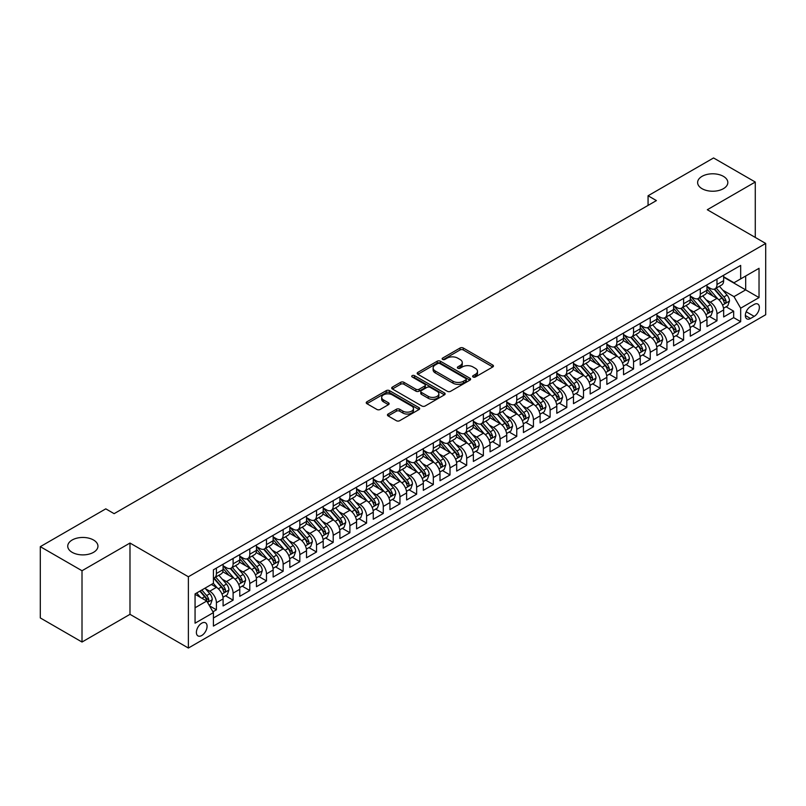<?xml version="1.0" encoding="UTF-8"?>
<svg xmlns="http://www.w3.org/2000/svg" width="806" height="806" viewBox="0 0 806 806"><rect width="100%" height="100%" fill="white"/><g stroke="black" fill="none" stroke-linecap="round" stroke-linejoin="round"><path stroke-width="1.21" d="M473.082 376.996A1.622 0.937 0 0 0 475.379 376.996L492.778 366.952A2.317 1.34 0 0 0 493.453 366.005A2.317 1.34 0 0 0 492.778 365.058L463.299 348.031A2.317 1.34 0 0 0 460.025 348.031L442.625 358.086A1.622 0.937 0 0 0 442.141 358.741A1.622 0.937 0 0 0 442.625 359.405A1.622 0.937 0 0 0 444.912 359.405L447.169 358.106A7.415 4.282 0 0 1 457.647 358.106L460.105 359.526A7.415 4.282 0 0 1 462.271 362.549A7.415 4.282 0 0 1 460.105 365.571L457.848 366.871A1.622 0.937 0 0 0 457.375 367.536A1.622 0.937 0 0 0 457.848 368.201A1.622 0.937 0 0 0 460.145 368.201L462.402 366.901A7.415 4.282 0 0 1 472.88 366.901L475.339 368.322A7.415 4.282 0 0 1 477.505 371.344A7.415 4.282 0 0 1 475.339 374.367L473.082 375.667A1.622 0.937 0 0 0 472.608 376.331A1.622 0.937 0 0 0 473.082 376.996L473.082 375.667M93.526 540.01A15.102 8.715 0 0 0 77.064 538.116A15.102 8.715 0 0 0 67.744 546.176A15.102 8.715 0 0 0 72.167 552.342A15.102 8.715 0 0 0 88.63 554.226A15.102 8.715 0 0 0 97.949 546.176A15.102 8.715 0 0 0 93.526 540.01M723.405 176.353A15.102 8.715 0 0 0 706.943 174.459A15.102 8.715 0 0 0 697.623 182.519A15.102 8.715 0 0 0 702.046 188.685A15.102 8.715 0 0 0 718.499 190.569A15.102 8.715 0 0 0 727.828 182.519A15.102 8.715 0 0 0 723.405 176.353M201.732 635.521A7.546 4.362 120 0 0 206.668 628.871A7.546 4.362 120 0 0 205.51 622.816A7.546 4.362 120 0 0 201.732 623.189A7.546 4.362 120 0 0 196.795 629.849A7.546 4.362 120 0 0 197.954 635.894A7.546 4.362 120 0 0 201.732 635.521M388.119 414.032A2.317 1.34 0 0 0 387.444 414.979A2.317 1.34 0 0 0 388.119 415.926L396.391 420.702A2.317 1.34 0 0 0 399.665 420.702L418.999 409.549A2.317 1.34 0 0 0 419.674 408.602A2.317 1.34 0 0 0 418.999 407.655L389.52 390.638A2.317 1.34 0 0 0 386.245 390.638L366.911 401.791A2.317 1.34 0 0 0 366.236 402.738A2.317 1.34 0 0 0 366.911 403.685L376.906 409.448A2.317 1.34 0 0 0 380.18 409.448L388.452 404.672A2.317 1.34 0 0 0 389.127 403.725A2.317 1.34 0 0 0 388.452 402.788L383.495 399.927A6.196 3.577 0 0 1 381.681 397.398A6.196 3.577 0 0 1 385.51 394.094A6.196 3.577 0 0 1 392.26 394.869L411.665 406.073A6.196 3.577 0 0 1 413.478 408.602A6.196 3.577 0 0 1 409.66 411.906A6.196 3.577 0 0 1 402.909 411.131L399.665 409.257A2.317 1.34 0 0 0 396.391 409.257L388.119 414.032L388.119 415.926L396.391 411.191L396.391 409.257M129.988 543.043L82.011 570.739L40.3 546.659L40.3 617.94L82.011 642.029L129.988 614.333L188.382 648.044L188.382 576.764L129.988 543.043L129.988 614.333M755.272 237.427L755.272 182.035L707.305 209.731L765.7 243.452L188.382 576.764M755.272 182.035L713.562 157.956L648.064 195.767L648.064 205.399M40.3 546.659L105.788 508.848L114.13 513.664L656.406 200.583L648.064 195.767M447.33 391.293A2.317 1.34 0 0 0 450.604 391.293L469.928 380.14A2.317 1.34 0 0 0 470.613 379.193A2.317 1.34 0 0 0 469.928 378.246L440.449 361.229A2.317 1.34 0 0 0 437.174 361.229L417.851 372.382A2.317 1.34 0 0 0 417.176 373.329A2.317 1.34 0 0 0 417.851 374.276L447.33 391.293M412.843 377.339A1.622 0.937 0 0 1 414.496 377.571L414.496 375.646L444.469 392.945A2.317 1.34 0 0 1 445.144 393.892A2.317 1.34 0 0 1 444.469 394.839L425.135 406.002A2.317 1.34 0 0 1 421.86 406.002L392.381 388.976L392.381 387.092A2.317 1.34 0 0 0 391.706 388.029A2.317 1.34 0 0 0 392.381 388.976M392.381 387.092L400.653 382.316A2.317 1.34 0 0 1 403.927 382.316L415.886 389.217A2.317 1.34 0 0 0 419.16 389.217L424.651 386.044A2.317 1.34 0 0 0 425.326 385.107A2.317 1.34 0 0 0 424.651 384.16L412.198 376.966A1.622 0.937 0 0 1 411.725 376.311A1.622 0.937 0 0 1 412.722 375.445A1.622 0.937 0 0 1 414.496 375.646M212.955 611.804L216.411 609.799L209.489 605.8M205.55 588.793L209.741 591.211A9.44 5.451 60 0 1 216.411 602.767L223.091 598.918L223.091 605.951L233.105 600.168L225.509 595.785M222.234 579.161L226.426 581.579A9.44 5.451 60 0 1 233.105 593.135L239.775 589.287L239.775 596.319L249.789 590.536L242.193 586.153M238.919 569.53L243.11 571.948A9.44 5.451 60 0 1 249.789 583.504L256.459 579.655L256.459 586.687L266.474 580.904L258.877 576.522M255.613 559.888L259.794 562.306A9.44 5.451 60 0 1 266.474 573.872L273.143 570.013L273.143 577.046L283.158 571.273L275.561 566.89M272.297 550.256L276.478 552.674A9.44 5.451 60 0 1 283.158 564.24L289.828 560.382L289.828 567.414L299.842 561.641L292.246 557.248M288.981 540.625L293.172 543.043A9.44 5.451 60 0 1 299.842 554.609L306.512 550.75L306.512 557.782L316.526 551.999L308.94 547.617M305.665 530.993L309.857 533.411A9.44 5.451 60 0 1 316.526 544.967L323.206 541.118L323.206 548.151L333.21 542.367L325.624 537.985M322.35 521.361L326.541 523.779A9.44 5.451 60 0 1 333.21 535.335L339.89 531.486L339.89 538.519L349.895 532.736L342.308 528.353M339.034 511.729L343.225 514.147A9.44 5.451 60 0 1 349.895 525.703L356.574 521.855L356.574 528.887L366.589 523.104L358.992 518.721M355.718 502.088L359.909 504.506A9.44 5.451 60 0 1 366.589 516.072L373.259 512.213L373.259 519.245L383.273 513.472L375.677 509.09M372.402 492.456L376.593 494.874A9.44 5.451 60 0 1 383.273 506.44L389.943 502.581L389.943 509.614L399.957 503.841L392.361 499.458M389.086 482.824L393.278 485.242A9.44 5.451 60 0 1 399.957 496.808L406.627 492.95L406.627 499.982L416.642 494.199L409.045 489.816M405.781 473.193L409.962 475.611A9.44 5.451 60 0 1 416.642 487.167L423.311 483.318L423.311 490.35L433.326 484.567L425.729 480.185M422.465 463.561L426.656 465.979A9.44 5.451 60 0 1 433.326 477.535L439.995 473.686L439.995 480.719L450.01 474.935L442.423 470.553M439.149 453.929L443.34 456.347A9.44 5.451 60 0 1 450.01 467.903L456.69 464.055L456.69 471.087L466.694 465.304L459.108 460.921M455.833 444.287L460.025 446.715A9.44 5.451 60 0 1 466.694 458.271L473.374 454.413L473.374 461.445L483.378 455.672L475.792 451.289M472.518 434.656L476.709 437.074A9.44 5.451 60 0 1 483.378 448.64L490.058 444.781L490.058 451.813L500.073 446.04L492.476 441.658M489.202 425.024L493.393 427.442A9.44 5.451 60 0 1 500.073 439.008L506.742 435.149L506.742 442.182L516.757 436.399L509.16 432.016M505.886 415.392L510.077 417.81A9.44 5.451 60 0 1 516.757 429.366L523.426 425.518L523.426 432.55L533.441 426.767L525.844 422.384M522.57 405.761L526.761 408.179A9.44 5.451 60 0 1 533.441 419.735L540.111 415.886L540.111 422.918L550.125 417.135L542.529 412.753M539.264 396.129L543.446 398.547A9.44 5.451 60 0 1 550.125 410.103L556.795 406.254L556.795 413.287L566.809 407.504L559.213 403.121M555.949 386.497L560.14 388.915A9.44 5.451 60 0 1 566.809 400.471L573.479 396.623L573.479 403.655L583.494 397.872L575.907 393.489M572.633 376.855L576.824 379.273A9.44 5.451 60 0 1 583.494 390.839L590.173 386.981L590.173 394.013L600.178 388.24L592.591 383.858M589.317 367.224L593.508 369.642A9.44 5.451 60 0 1 600.178 381.208L606.858 377.349L606.858 384.381L616.862 378.608L609.276 374.226M606.001 357.592L610.192 360.01A9.44 5.451 60 0 1 616.862 371.576L623.542 367.717L623.542 374.75L633.546 368.967L625.96 364.584M622.685 347.96L626.877 350.378A9.44 5.451 60 0 1 633.546 361.934L640.226 358.086L640.226 365.118L650.24 359.335L642.644 354.952M639.37 338.329L643.561 340.747A9.44 5.451 60 0 1 650.24 352.303L656.91 348.454L656.91 355.486L666.925 349.703L659.328 345.321M656.054 328.697L660.245 331.115A9.44 5.451 60 0 1 666.925 342.671L673.594 338.822L673.594 345.855L683.609 340.072L676.012 335.689M672.748 319.055L676.929 321.483A9.44 5.451 60 0 1 683.609 333.039L690.279 329.18L690.279 336.213L700.293 330.44L692.697 326.057M689.432 309.423L693.623 311.841A9.44 5.451 60 0 1 700.293 323.408L706.963 319.549L706.963 326.581L716.977 320.808L716.977 313.776A9.44 5.451 -120 0 0 710.308 302.21L706.116 299.792M709.391 316.426L716.977 320.808M223.091 598.918A9.44 5.451 -120 0 0 216.411 587.352L211.414 584.471M239.775 589.287A9.44 5.451 -120 0 0 233.105 577.721L222.778 571.766M256.459 579.655A9.44 5.451 -120 0 0 249.789 568.089L239.463 562.135M273.143 570.013A9.44 5.451 -120 0 0 266.474 558.457L256.157 552.503M289.828 560.382A9.44 5.451 -120 0 0 283.158 548.826L272.841 542.861M306.512 550.75A9.44 5.451 -120 0 0 299.842 539.194L289.525 533.229M323.206 541.118A9.44 5.451 -120 0 0 316.526 529.552L306.209 523.598M339.89 531.486A9.44 5.451 -120 0 0 333.21 519.92L322.894 513.966M356.574 521.855A9.44 5.451 -120 0 0 349.895 510.289L339.578 504.334M373.259 512.213A9.44 5.451 -120 0 0 366.589 500.657L356.262 494.703M389.943 502.581A9.44 5.451 -120 0 0 383.273 491.025L372.946 485.071M406.627 492.95A9.44 5.451 -120 0 0 399.957 481.394L389.641 475.429M423.311 483.318A9.44 5.451 -120 0 0 416.642 471.762L406.325 465.797M439.995 473.686A9.44 5.451 -120 0 0 433.326 462.12L423.009 456.166M456.69 464.055A9.44 5.451 -120 0 0 450.01 452.488L439.693 446.534M473.374 454.413A9.44 5.451 -120 0 0 466.694 442.857L456.377 436.902M490.058 444.781A9.44 5.451 -120 0 0 483.378 433.225L473.062 427.271M506.742 435.149A9.44 5.451 -120 0 0 500.073 423.593L489.746 417.629M523.426 425.518A9.44 5.451 -120 0 0 516.757 413.962L506.43 407.997M540.111 415.886A9.44 5.451 -120 0 0 533.441 404.32L523.124 398.365M556.795 406.254A9.44 5.451 -120 0 0 550.125 394.688L539.808 388.734M573.479 396.623A9.44 5.451 -120 0 0 566.809 385.056L556.493 379.102M590.173 386.981A9.44 5.451 -120 0 0 583.494 375.425L573.177 369.47M606.858 377.349A9.44 5.451 -120 0 0 600.178 365.793L589.861 359.839M623.542 367.717A9.44 5.451 -120 0 0 616.862 356.161L606.545 350.197M640.226 358.086A9.44 5.451 -120 0 0 633.546 346.53L623.229 340.565M656.91 348.454A9.44 5.451 -120 0 0 650.24 336.888L639.914 330.934M673.594 338.822A9.44 5.451 -120 0 0 666.925 327.256L656.608 321.302M690.279 329.18A9.44 5.451 -120 0 0 683.609 317.624L673.292 311.67M706.963 319.549A9.44 5.451 -120 0 0 700.293 307.993L689.976 302.038M754.184 304.426L750.517 306.552A7.314 4.221 120 0 0 745.741 312.99A7.314 4.221 120 0 0 746.86 318.854A7.314 4.221 120 0 0 750.517 318.491L754.184 316.375A7.314 4.221 120 0 0 758.97 309.927A7.314 4.221 120 0 0 757.842 304.064A7.314 4.221 120 0 0 754.184 304.426M188.382 648.044L765.7 314.733L765.7 243.452M195.062 607.774L206.739 601.034L213.409 612.6L213.409 626.081L740.674 321.675L740.674 308.184L733.994 296.628L722.801 290.16M213.409 612.6L195.062 623.189L195.062 593.911L213.409 583.312L213.409 569.822L740.674 265.416L740.674 278.896L759.03 268.307L759.03 297.585L740.674 308.184M223.091 565.782L226.426 567.706A9.44 5.451 60 0 0 231.141 568.17L237.82 564.321A9.44 5.451 -120 0 0 239.775 559.999L239.775 554.599M239.775 556.14L243.11 558.074A9.44 5.451 60 0 0 247.835 558.538L254.505 554.689A9.44 5.451 -120 0 0 256.459 550.367L256.459 544.967M256.459 546.508L259.794 548.443A9.44 5.451 60 0 0 264.519 548.906L271.189 545.047A9.44 5.451 -120 0 0 273.143 540.735L273.143 535.335M273.143 536.877L276.478 538.801A9.44 5.451 60 0 0 281.203 539.274L287.873 535.416A9.44 5.451 -120 0 0 289.828 531.094L289.828 525.703M289.828 527.245L293.172 529.169A9.44 5.451 60 0 0 297.888 529.643L304.557 525.784A9.44 5.451 -120 0 0 306.512 521.462L306.512 516.072M306.512 517.613L309.857 519.538A9.44 5.451 60 0 0 314.572 520.001L321.251 516.152A9.44 5.451 -120 0 0 323.206 511.83L323.206 506.44M323.206 507.982L326.541 509.906A9.44 5.451 60 0 0 331.256 510.369L337.936 506.521A9.44 5.451 -120 0 0 339.89 502.198L339.89 496.808M339.89 498.35L343.225 500.274A9.44 5.451 60 0 0 347.94 500.738L354.62 496.889A9.44 5.451 -120 0 0 356.574 492.567L356.574 487.167M356.574 488.708L359.909 490.642A9.44 5.451 60 0 0 364.624 491.106L371.304 487.257A9.44 5.451 -120 0 0 373.259 482.935L373.259 477.535M373.259 479.076L376.593 481.001A9.44 5.451 60 0 0 381.319 481.474L387.988 477.615A9.44 5.451 -120 0 0 389.943 473.303L389.943 467.903M389.943 469.445L393.278 471.369A9.44 5.451 60 0 0 398.003 471.842L404.672 467.984A9.44 5.451 -120 0 0 406.627 463.662L406.627 458.271M406.627 459.813L409.962 461.737A9.44 5.451 60 0 0 414.687 462.211L421.357 458.352A9.44 5.451 -120 0 0 423.311 454.03L423.311 448.64M423.311 450.181L426.656 452.106A9.44 5.451 60 0 0 431.371 452.569L438.041 448.72A9.44 5.451 -120 0 0 439.995 444.398L439.995 439.008M439.995 440.55L443.34 442.474A9.44 5.451 60 0 0 448.055 442.937L454.735 439.089A9.44 5.451 -120 0 0 456.69 434.766L456.69 429.366M456.69 430.908L460.025 432.842A9.44 5.451 60 0 0 464.74 433.306L471.419 429.457A9.44 5.451 -120 0 0 473.374 425.135L473.374 419.735M473.374 421.276L476.709 423.21A9.44 5.451 60 0 0 481.424 423.674L488.104 419.815A9.44 5.451 -120 0 0 490.058 415.503L490.058 410.103M490.058 411.644L493.393 413.569A9.44 5.451 60 0 0 498.108 414.042L504.788 410.183A9.44 5.451 -120 0 0 506.742 405.861L506.742 400.471M506.742 402.013L510.077 403.937A9.44 5.451 60 0 0 514.802 404.411L521.472 400.552A9.44 5.451 -120 0 0 523.426 396.23L523.426 390.839M523.426 392.381L526.761 394.305A9.44 5.451 60 0 0 531.486 394.769L538.156 390.92A9.44 5.451 -120 0 0 540.111 386.598L540.111 381.208M540.111 382.749L543.446 384.674A9.44 5.451 60 0 0 548.171 385.137L554.84 381.288A9.44 5.451 -120 0 0 556.795 376.966L556.795 371.576M556.795 373.118L560.14 375.042A9.44 5.451 60 0 0 564.855 375.505L571.525 371.657A9.44 5.451 -120 0 0 573.479 367.335L573.479 361.934M573.479 363.476L576.824 365.41A9.44 5.451 60 0 0 581.539 365.874L588.219 362.025A9.44 5.451 -120 0 0 590.173 357.703L590.173 352.303M590.173 353.844L593.508 355.768A9.44 5.451 60 0 0 598.223 356.242L604.903 352.383A9.44 5.451 -120 0 0 606.858 348.071L606.858 342.671M606.858 344.212L610.192 346.137A9.44 5.451 60 0 0 614.907 346.61L621.587 342.752A9.44 5.451 -120 0 0 623.542 338.429L623.542 333.039M623.542 334.581L626.877 336.505A9.44 5.451 60 0 0 631.592 336.979L638.271 333.12A9.44 5.451 -120 0 0 640.226 328.798L640.226 323.408M640.226 324.949L643.561 326.873A9.44 5.451 60 0 0 648.286 327.337L654.956 323.488A9.44 5.451 -120 0 0 656.91 319.166L656.91 313.776M656.91 315.317L660.245 317.242A9.44 5.451 60 0 0 664.97 317.705L671.64 313.856A9.44 5.451 -120 0 0 673.594 309.534L673.594 304.134M673.594 305.675L676.929 307.61A9.44 5.451 60 0 0 681.654 308.073L688.324 304.225A9.44 5.451 -120 0 0 690.279 299.903L690.279 294.502M690.279 296.044L693.623 297.978A9.44 5.451 60 0 0 698.339 298.442L705.008 294.583A9.44 5.451 -120 0 0 706.963 290.271L706.963 284.871M213.409 617.99L733.662 317.624L733.662 311.166L723.657 316.949L723.657 309.917A9.44 5.451 -120 0 0 716.977 298.361L706.661 292.397M706.963 286.412L710.308 288.336A9.44 5.451 -120 0 0 715.023 288.81A9.44 5.451 -120 0 0 716.977 284.488L716.977 279.088M715.023 288.81L721.702 284.951A9.44 5.451 -120 0 0 723.657 280.629L723.657 275.239M216.411 568.089L216.411 573.489A9.44 5.451 60 0 1 214.456 577.801A9.44 5.451 60 0 1 213.409 578.184M214.456 577.801L221.136 573.953A9.44 5.451 -120 0 0 223.091 569.63L223.091 564.24M233.105 558.457L233.105 563.847A9.44 5.451 60 0 1 231.141 568.17M249.789 548.826L249.789 554.216A9.44 5.451 60 0 1 247.835 558.538M266.474 539.194L266.474 544.584A9.44 5.451 60 0 1 264.519 548.906M283.158 529.552L283.158 534.952A9.44 5.451 60 0 1 281.203 539.274M299.842 519.92L299.842 525.321A9.44 5.451 60 0 1 297.888 529.643M316.526 510.289L316.526 515.689A9.44 5.451 60 0 1 314.572 520.001M333.21 500.657L333.21 506.047A9.44 5.451 60 0 1 331.256 510.369M349.895 491.025L349.895 496.415A9.44 5.451 60 0 1 347.94 500.738M366.589 481.394L366.589 486.784A9.44 5.451 60 0 1 364.624 491.106M383.273 471.762L383.273 477.152A9.44 5.451 60 0 1 381.319 481.474M399.957 462.12L399.957 467.52A9.44 5.451 60 0 1 398.003 471.842M416.642 452.488L416.642 457.889A9.44 5.451 60 0 1 414.687 462.211M433.326 442.857L433.326 448.257A9.44 5.451 60 0 1 431.371 452.569M450.01 433.225L450.01 438.615A9.44 5.451 60 0 1 448.055 442.937M466.694 423.593L466.694 428.983A9.44 5.451 60 0 1 464.74 433.306M483.378 413.962L483.378 419.352A9.44 5.451 60 0 1 481.424 423.674M500.073 404.32L500.073 409.72A9.44 5.451 60 0 1 498.108 414.042M516.757 394.688L516.757 400.088A9.44 5.451 60 0 1 514.802 404.411M533.441 385.056L533.441 390.457A9.44 5.451 60 0 1 531.486 394.769M550.125 375.425L550.125 380.815A9.44 5.451 60 0 1 548.171 385.137M566.809 365.793L566.809 371.183A9.44 5.451 60 0 1 564.855 375.505M583.494 356.161L583.494 361.551A9.44 5.451 60 0 1 581.539 365.874M600.178 346.53L600.178 351.92A9.44 5.451 60 0 1 598.223 356.242M616.862 336.888L616.862 342.288A9.44 5.451 60 0 1 614.907 346.61M633.546 327.256L633.546 332.656A9.44 5.451 60 0 1 631.592 336.979M650.24 317.624L650.24 323.025A9.44 5.451 60 0 1 648.286 327.337M666.925 307.993L666.925 313.383A9.44 5.451 60 0 1 664.97 317.705M683.609 298.361L683.609 303.751A9.44 5.451 60 0 1 681.654 308.073M700.293 288.729L700.293 294.119A9.44 5.451 60 0 1 698.339 298.442M700.293 323.408L700.293 330.44M683.609 333.039L683.609 340.072M666.925 342.671L666.925 349.703M650.24 352.303L650.24 359.335M633.546 361.934L633.546 368.967M616.862 371.576L616.862 378.608M600.178 381.208L600.178 388.24M583.494 390.839L583.494 397.872M566.809 400.471L566.809 407.504M550.125 410.103L550.125 417.135M533.441 419.735L533.441 426.767M516.757 429.366L516.757 436.399M500.073 439.008L500.073 446.04M483.378 448.64L483.378 455.672M466.694 458.271L466.694 465.304M450.01 467.903L450.01 474.935M433.326 477.535L433.326 484.567M416.642 487.167L416.642 494.199M399.957 496.808L399.957 503.841M383.273 506.44L383.273 513.472M366.589 516.072L366.589 523.104M349.895 525.703L349.895 532.736M333.21 535.335L333.21 542.367M316.526 544.967L316.526 551.999M299.842 554.609L299.842 561.641M283.158 564.24L283.158 571.273M266.474 573.872L266.474 580.904M249.789 583.504L249.789 590.536M233.105 593.135L233.105 600.168M216.411 602.767L216.411 609.799M206.739 601.034L195.062 594.294M733.994 296.628L745.681 289.878L745.681 276.005L759.03 268.307M723.657 277.163L759.03 297.585M723.657 276.78L733.994 282.755L740.674 278.896M82.011 570.739L82.011 642.029M726.075 306.784L733.662 311.166M733.662 317.624L740.674 321.675M473.737 377.218L475.339 376.301A7.415 4.282 0 0 0 477.505 373.269L477.505 371.344M462.271 362.549L462.271 364.473A7.415 4.282 0 0 1 460.105 367.506L458.503 368.433M492.748 366.962L463.299 349.965A2.317 1.34 0 0 0 460.025 349.965L443.27 359.637M469.898 380.16L440.449 363.153A2.317 1.34 0 0 0 437.174 363.153L417.881 374.296L417.851 372.382M465.838 379.858A1.622 0.937 0 0 0 466.311 379.193A1.622 0.937 0 0 0 465.838 378.528L439.955 363.587A1.622 0.937 0 0 0 437.668 363.587L435.29 364.957A7.415 4.282 0 0 0 433.124 367.989A7.415 4.282 0 0 0 435.29 371.012L452.982 381.228A7.415 4.282 0 0 0 463.46 381.228L465.838 379.858L465.838 381.782A1.622 0.937 0 0 0 466.311 381.117L466.311 379.193M433.124 367.989L433.124 369.914A7.415 4.282 0 0 0 435.29 372.936L435.29 371.012M465.838 381.782L463.46 383.152A7.415 4.282 0 0 1 452.982 383.152L435.29 372.936M392.411 388.996L400.653 384.24L400.653 382.316M425.326 385.107L425.326 387.031A2.317 1.34 0 0 1 424.651 387.978L419.16 391.142A2.317 1.34 0 0 1 415.886 391.142L403.927 384.24A2.317 1.34 0 0 0 400.653 384.24M414.496 377.571L444.428 394.859M428.288 396.381A6.196 3.577 0 0 0 435.039 397.156A6.196 3.577 0 0 0 438.867 393.852A6.196 3.577 0 0 0 437.054 391.323L430.213 387.374A2.317 1.34 0 0 0 426.938 387.374L421.457 390.537A2.317 1.34 0 0 0 420.772 391.484A2.317 1.34 0 0 0 421.457 392.431L428.288 396.381L428.288 398.305A6.196 3.577 0 0 0 435.039 399.081A6.196 3.577 0 0 0 438.867 395.776L438.867 393.852M420.772 391.484L420.772 393.409A2.317 1.34 0 0 0 421.457 394.356L421.457 392.431M428.288 398.305L421.457 394.356M413.478 408.602L413.478 410.526A6.196 3.577 0 0 1 409.66 413.831A6.196 3.577 0 0 1 402.909 413.055L399.665 411.191A2.317 1.34 0 0 0 396.391 411.191M381.681 397.398L381.681 399.323A6.196 3.577 0 0 0 383.495 401.851L383.495 399.927M388.421 404.693L383.495 401.851M418.969 409.559L389.52 392.562A2.317 1.34 0 0 0 386.245 392.562L366.942 403.695L366.911 401.791M723.516 308.265L727.828 305.776L729.49 300.96A6.257 3.607 -120 0 0 727.052 295.087L719.436 286.261M717.904 298.966L708.867 288.498A18.054 10.418 -120 0 0 706.963 286.513M712.947 296.034L707.89 290.18A14.982 8.654 -120 0 0 706.963 289.173M714.176 289.142L721.884 298.079A6.257 3.607 60 0 1 724.11 302.381C725.057 303.64 725.722 303.257 726.115 301.222A6.257 3.607 -120 0 0 723.889 296.92L716.262 288.095M714.63 289.001L722.911 298.593A3.184 1.844 60 0 1 723.717 299.842L726.115 301.222M724.11 302.381L724.564 303.127M706.832 317.896L711.134 315.408L712.806 310.592A6.257 3.607 -120 0 0 710.368 304.718L702.751 295.893M701.22 308.597L692.183 298.139A18.054 10.418 -120 0 0 690.279 296.155M696.263 305.665L691.205 299.812A14.982 8.654 -120 0 0 690.279 298.804M697.492 298.784L705.2 307.711A6.257 3.607 60 0 1 707.426 312.013C708.363 313.272 709.038 312.889 709.431 310.864A6.257 3.607 -120 0 0 707.205 306.552L699.578 297.726M697.946 298.633L706.227 308.224A3.184 1.844 60 0 1 707.033 309.474L709.431 310.864M707.426 312.013L707.88 312.758M690.138 327.528L694.45 325.04L696.122 320.224A6.257 3.607 -120 0 0 693.684 314.35L686.067 305.524M684.536 318.239L675.499 307.771A18.054 10.418 -120 0 0 673.594 305.786M679.579 315.297L674.521 309.444A14.982 8.654 -120 0 0 673.594 308.436M680.798 308.416L688.515 317.342A6.257 3.607 60 0 1 690.742 321.644C691.679 322.904 692.354 322.521 692.747 320.496A6.257 3.607 -120 0 0 690.52 316.184L682.894 307.358M681.251 308.265L689.543 317.856A3.184 1.844 60 0 1 690.349 319.105L692.747 320.496M690.742 321.644L691.195 322.39M673.453 337.17L677.765 334.671L679.438 329.856A6.257 3.607 -120 0 0 677 323.992L669.373 315.166M667.852 327.871L658.804 317.403A18.054 10.418 -120 0 0 656.91 315.418M662.895 324.929L657.837 319.075A14.982 8.654 -120 0 0 656.91 318.068M664.114 318.048L671.831 326.974A6.257 3.607 60 0 1 674.058 331.286C674.995 332.535 675.66 332.153 676.063 330.128A6.257 3.607 -120 0 0 673.826 325.815L666.209 316.99M664.567 317.896L672.859 327.498A3.184 1.844 60 0 1 673.655 328.737L676.063 330.128M674.058 331.286L674.511 332.022M656.769 346.802L661.081 344.313L662.754 339.497A6.257 3.607 -120 0 0 660.316 333.624L652.689 324.798M651.167 337.502L642.12 327.035A18.054 10.418 -120 0 0 640.226 325.05M646.211 334.561L641.153 328.707A14.982 8.654 -120 0 0 640.226 327.699M647.43 327.679L655.147 336.606A6.257 3.607 60 0 1 657.374 340.918C658.311 342.177 658.976 341.784 659.379 339.759A6.257 3.607 -120 0 0 657.142 335.447L649.525 326.621M647.883 327.538L656.175 337.13A3.184 1.844 60 0 1 656.971 338.369L659.379 339.759M657.374 340.918L657.827 341.653M640.085 356.433L644.397 353.945L646.069 349.129A6.257 3.607 -120 0 0 643.631 343.255L636.005 334.43M634.483 347.134L625.436 336.666A18.054 10.418 -120 0 0 623.542 334.681M629.516 344.202L624.459 338.339A14.982 8.654 -120 0 0 623.542 337.341M630.745 337.311L638.453 346.237A6.257 3.607 60 0 1 640.689 350.55C641.626 351.809 642.291 351.416 642.684 349.391A6.257 3.607 -120 0 0 640.458 345.089L632.831 336.263M631.199 337.17L639.48 346.761A3.184 1.844 60 0 1 640.286 348.011L642.684 349.391M640.689 350.55L641.143 351.285M623.401 366.065L627.713 363.577L629.375 358.761A6.257 3.607 -120 0 0 626.947 352.887L619.32 344.061M617.789 356.766L608.752 346.298A18.054 10.418 -120 0 0 606.858 344.313M612.832 353.834L607.774 347.98A14.982 8.654 -120 0 0 606.858 346.973M614.061 346.943L621.769 355.869A6.257 3.607 60 0 1 624.005 360.181C624.942 361.441 625.607 361.058 626 359.023A6.257 3.607 -120 0 0 623.773 354.721L616.147 345.895M614.515 346.802L622.796 356.393A3.184 1.844 60 0 1 623.602 357.642L626 359.023M624.005 360.181L624.459 360.927M606.717 375.697L611.029 373.208L612.691 368.392A6.257 3.607 -120 0 0 610.263 362.519L602.636 353.693M601.105 366.398L592.067 355.93A18.054 10.418 -120 0 0 590.173 353.945M596.148 363.466L591.09 357.612A14.982 8.654 -120 0 0 590.173 356.605M597.377 356.584L605.084 365.511A6.257 3.607 60 0 1 607.311 369.813C608.258 371.072 608.923 370.689 609.316 368.654A6.257 3.607 -120 0 0 607.089 364.352L599.463 355.527M597.83 356.433L606.112 366.025A3.184 1.844 60 0 1 606.918 367.274L609.316 368.654M607.311 369.813L607.774 370.559M590.032 385.328L594.344 382.84L596.007 378.024A6.257 3.607 -120 0 0 593.569 372.15L585.952 363.325M584.421 376.039L575.383 365.571A18.054 10.418 -120 0 0 573.479 363.587M579.464 373.097L574.406 367.244A14.982 8.654 -120 0 0 573.479 366.236M580.693 366.216L588.4 375.143A6.257 3.607 60 0 1 590.627 379.445C591.574 380.704 592.239 380.321 592.632 378.296A6.257 3.607 -120 0 0 590.405 373.984L582.778 365.158M581.146 366.065L589.428 375.656A3.184 1.844 60 0 1 590.234 376.906L592.632 378.296M590.627 379.445L591.08 380.19M573.348 394.97L577.65 392.472L579.323 387.656A6.257 3.607 -120 0 0 576.884 381.792L569.268 372.956M567.736 385.671L558.699 375.203A18.054 10.418 -120 0 0 556.795 373.218M562.779 382.729L557.722 376.876A14.982 8.654 -120 0 0 556.795 375.868M564.009 375.848L571.716 384.774A6.257 3.607 60 0 1 573.943 389.086C574.88 390.336 575.555 389.953 575.947 387.928A6.257 3.607 -120 0 0 573.721 383.616L566.094 374.79M564.462 375.697L572.744 385.298A3.184 1.844 60 0 1 573.55 386.537L575.947 387.928M573.943 389.086L574.396 389.822M556.654 404.602L560.966 402.113L562.638 397.287A6.257 3.607 -120 0 0 560.2 391.424L552.584 382.598M551.052 395.303L542.015 384.835A18.054 10.418 -120 0 0 540.111 382.85M546.095 392.361L541.038 386.507A14.982 8.654 -120 0 0 540.111 385.5M547.314 385.48L555.032 394.406A6.257 3.607 60 0 1 557.258 398.718C558.195 399.967 558.87 399.585 559.263 397.56A6.257 3.607 -120 0 0 557.037 393.247L549.41 384.422M547.768 385.339L556.059 394.93A3.184 1.844 60 0 1 556.865 396.169L559.263 397.56M557.258 398.718L557.712 399.454M539.97 414.234L544.282 411.745L545.954 406.929A6.257 3.607 -120 0 0 543.516 401.056L535.889 392.23M534.368 404.934L525.321 394.466A18.054 10.418 -120 0 0 523.426 392.482M529.411 401.993L524.353 396.139A14.982 8.654 -120 0 0 523.426 395.131M530.63 395.111L538.348 404.038A6.257 3.607 60 0 1 540.574 408.35C541.511 409.609 542.176 409.216 542.579 407.191A6.257 3.607 -120 0 0 540.342 402.889L532.726 394.053M531.083 394.97L539.375 404.562A3.184 1.844 60 0 1 540.171 405.801L542.579 407.191M540.574 408.35L541.028 409.085M523.285 423.865L527.598 421.377L529.27 416.561A6.257 3.607 -120 0 0 526.832 410.687L519.205 401.862M517.684 414.566L508.636 404.098A18.054 10.418 -120 0 0 506.742 402.113M512.727 411.634L507.669 405.771A14.982 8.654 -120 0 0 506.742 404.773M513.946 404.743L521.663 413.669A6.257 3.607 60 0 1 523.89 417.982C524.827 419.241 525.492 418.858 525.895 416.823A6.257 3.607 -120 0 0 523.658 412.521L516.042 403.695M514.399 404.602L522.691 414.193A3.184 1.844 60 0 1 523.487 415.443L525.895 416.823M523.89 417.982L524.343 418.727M506.601 433.497L510.913 431.009L512.586 426.193A6.257 3.607 -120 0 0 510.148 420.319L502.521 411.493M501 424.198L491.952 413.73A18.054 10.418 -120 0 0 490.058 411.745M496.033 421.266L490.975 415.412A14.982 8.654 -120 0 0 490.058 414.405M497.262 414.375L504.969 423.311A6.257 3.607 60 0 1 507.206 427.613C508.143 428.873 508.808 428.49 509.201 426.455A6.257 3.607 -120 0 0 506.974 422.153L499.347 413.327M497.715 414.234L505.997 423.825A3.184 1.844 60 0 1 506.803 425.074L509.201 426.455M507.206 427.613L507.659 428.359M489.917 443.129L494.229 440.64L495.892 435.824A6.257 3.607 -120 0 0 493.463 429.951L485.837 421.125M484.305 433.84L475.268 423.372A18.054 10.418 -120 0 0 473.374 421.387M479.348 430.898L474.291 425.044A14.982 8.654 -120 0 0 473.374 424.037M480.578 424.016L488.285 432.943A6.257 3.607 60 0 1 490.522 437.245C491.459 438.504 492.123 438.121 492.516 436.096A6.257 3.607 -120 0 0 490.29 431.784L482.663 422.959M481.031 423.865L489.313 433.457A3.184 1.844 60 0 1 490.119 434.706L492.516 436.096M490.522 437.245L490.975 437.99M473.233 452.76L477.545 450.272L479.207 445.456A6.257 3.607 -120 0 0 476.779 439.582L469.152 430.757M467.621 443.471L458.584 433.003A18.054 10.418 -120 0 0 456.69 431.019M462.664 440.529L457.607 434.676A14.982 8.654 -120 0 0 456.69 433.668M463.893 433.648L471.601 442.575A6.257 3.607 60 0 1 473.827 446.877C474.774 448.136 475.439 447.753 475.832 445.728A6.257 3.607 -120 0 0 473.606 441.416L465.979 432.59M464.347 433.497L472.628 443.088A3.184 1.844 60 0 1 473.434 444.338L475.832 445.728M473.827 446.877L474.291 447.622M456.549 462.402L460.861 459.914L462.523 455.088A6.257 3.607 -120 0 0 460.085 449.224L452.468 440.398M450.937 453.103L441.9 442.635A18.054 10.418 -120 0 0 439.995 440.65M445.98 450.161L440.922 444.308A14.982 8.654 -120 0 0 439.995 443.3M447.209 443.28L454.916 452.206A6.257 3.607 60 0 1 457.143 456.518C458.09 457.768 458.755 457.385 459.148 455.36A6.257 3.607 -120 0 0 456.921 451.048L449.295 442.222M447.662 443.129L455.944 452.73A3.184 1.844 60 0 1 456.75 453.969L459.148 455.36M457.143 456.518L457.596 457.254M439.864 472.034L444.166 469.545L445.839 464.73A6.257 3.607 -120 0 0 443.401 458.856L435.784 450.03M434.253 462.735L425.215 452.267A18.054 10.418 -120 0 0 423.311 450.282M429.296 459.793L424.238 453.939A14.982 8.654 -120 0 0 423.311 452.932M430.525 452.912L438.232 461.838A6.257 3.607 60 0 1 440.459 466.15C441.396 467.409 442.071 467.017 442.464 464.991A6.257 3.607 -120 0 0 440.237 460.679L432.61 451.854M430.978 452.771L439.26 462.362A3.184 1.844 60 0 1 440.066 463.601L442.464 464.991M440.459 466.15L440.912 466.886M423.17 481.666L427.482 479.177L429.155 474.361A6.257 3.607 -120 0 0 426.717 468.488L419.1 459.662M417.568 472.366L408.531 461.898A18.054 10.418 -120 0 0 406.627 459.914M412.612 469.435L407.554 463.571A14.982 8.654 -120 0 0 406.627 462.573M413.831 462.543L421.548 471.47A6.257 3.607 60 0 1 423.775 475.782C424.712 477.041 425.387 476.648 425.78 474.623A6.257 3.607 -120 0 0 423.553 470.321L415.926 461.495M414.284 462.402L422.576 471.994A3.184 1.844 60 0 1 423.382 473.243L425.78 474.623M423.775 475.782L424.228 476.517M406.486 491.297L410.798 488.809L412.471 483.993A6.257 3.607 -120 0 0 410.032 478.119L402.406 469.294M400.884 481.998L391.837 471.53A18.054 10.418 -120 0 0 389.943 469.545M395.927 479.066L390.87 473.213A14.982 8.654 -120 0 0 389.943 472.205M397.146 472.175L404.864 481.101A6.257 3.607 60 0 1 407.09 485.414C408.027 486.673 408.692 486.29 409.095 484.255A6.257 3.607 -120 0 0 406.859 479.953L399.242 471.127M397.6 472.034L405.892 481.625A3.184 1.844 60 0 1 406.687 482.875L409.095 484.255M407.09 485.414L407.544 486.159M389.802 500.929L394.114 498.44L395.786 493.625A6.257 3.607 -120 0 0 393.348 487.751L385.721 478.925M384.2 491.63L375.153 481.162A18.054 10.418 -120 0 0 373.259 479.177M379.243 488.698L374.185 482.844A14.982 8.654 -120 0 0 373.259 481.837M380.462 481.817L388.18 490.743A6.257 3.607 60 0 1 390.406 495.045C391.343 496.305 392.008 495.922 392.411 493.887A6.257 3.607 -120 0 0 390.175 489.585L382.558 480.759M380.916 481.666L389.207 491.257A3.184 1.844 60 0 1 390.003 492.506L392.411 493.887M390.406 495.045L390.86 495.791M373.118 510.561L377.43 508.072L379.102 503.256A6.257 3.607 -120 0 0 376.664 497.383L369.037 488.557M367.516 501.272L358.469 490.804A18.054 10.418 -120 0 0 356.574 488.819M362.549 498.33L357.491 492.476A14.982 8.654 -120 0 0 356.574 491.469M363.778 491.448L371.485 500.375A6.257 3.607 60 0 1 373.722 504.677C374.659 505.936 375.324 505.553 375.717 503.528A6.257 3.607 -120 0 0 373.49 499.216L365.864 490.391M364.231 491.297L372.513 500.889A3.184 1.844 60 0 1 373.319 502.138L375.717 503.528M373.722 504.677L374.175 505.422M356.433 520.202L360.745 517.704L362.408 512.888A6.257 3.607 -120 0 0 359.98 507.024L352.353 498.189M350.822 510.903L341.784 500.435A18.054 10.418 -120 0 0 339.89 498.451M345.865 507.961L340.807 502.108A14.982 8.654 -120 0 0 339.89 501.1M347.094 501.08L354.801 510.007A6.257 3.607 60 0 1 357.038 514.319C357.975 515.568 358.64 515.185 359.033 513.16A6.257 3.607 -120 0 0 356.806 508.848L349.179 500.022M347.547 500.929L355.829 510.53A3.184 1.844 60 0 1 356.635 511.77L359.033 513.16M357.038 514.319L357.491 515.054M339.749 529.834L344.061 527.346L345.724 522.52A6.257 3.607 -120 0 0 343.296 516.656L335.669 507.83M334.137 520.535L325.1 510.067A18.054 10.418 -120 0 0 323.206 508.082M329.18 517.593L324.123 511.739A14.982 8.654 -120 0 0 323.206 510.732M330.41 510.712L338.117 519.638A6.257 3.607 60 0 1 340.344 523.95C341.291 525.2 341.956 524.817 342.349 522.792A6.257 3.607 -120 0 0 340.122 518.48L332.495 509.654M330.863 510.571L339.145 520.162A3.184 1.844 60 0 1 339.951 521.401L342.349 522.792M340.344 523.95L340.807 524.686M323.065 539.466L327.377 536.977L329.039 532.162A6.257 3.607 -120 0 0 326.601 526.288L318.985 517.462M317.453 530.167L308.416 519.699A18.054 10.418 -120 0 0 306.512 517.714M312.496 527.225L307.439 521.371A14.982 8.654 -120 0 0 306.512 520.364M313.725 520.344L321.433 529.27A6.257 3.607 60 0 1 323.659 533.582C324.606 534.841 325.271 534.449 325.664 532.423A6.257 3.607 -120 0 0 323.438 528.121L315.811 519.286M314.179 520.202L322.46 529.794A3.184 1.844 60 0 1 323.266 531.033L325.664 532.423M323.659 533.582L324.123 534.318M306.381 549.098L310.683 546.609L312.355 541.793A6.257 3.607 -120 0 0 309.917 535.919L302.3 527.094M300.769 539.798L291.732 529.33A18.054 10.418 -120 0 0 289.828 527.346M295.812 536.867L290.754 531.013A14.982 8.654 -120 0 0 289.828 530.005M297.041 529.975L304.749 538.902A6.257 3.607 60 0 1 306.975 543.214C307.922 544.473 308.587 544.09 308.98 542.055A6.257 3.607 -120 0 0 306.754 537.753L299.127 528.927M297.495 529.834L305.776 539.426A3.184 1.844 60 0 1 306.582 540.675L308.98 542.055M306.975 543.214L307.429 543.959M289.686 558.729L293.999 556.241L295.671 551.425A6.257 3.607 -120 0 0 293.233 545.551L285.616 536.725M284.085 549.43L275.048 538.962A18.054 10.418 -120 0 0 273.143 536.977M279.128 546.498L274.07 540.645A14.982 8.654 -120 0 0 273.143 539.637M280.347 539.607L288.064 548.543A6.257 3.607 60 0 1 290.291 552.845C291.228 554.105 291.903 553.722 292.296 551.687A6.257 3.607 -120 0 0 290.069 547.385L282.443 538.559M280.8 539.466L289.092 549.057A3.184 1.844 60 0 1 289.898 550.307L292.296 551.687M290.291 552.845L290.744 553.591M273.002 568.361L277.314 565.872L278.987 561.057A6.257 3.607 -120 0 0 276.549 555.183L268.922 546.357M267.401 559.072L258.353 548.604A18.054 10.418 -120 0 0 256.459 546.619M262.444 556.13L257.386 550.276A14.982 8.654 -120 0 0 256.459 549.269M263.663 549.249L271.38 558.175A6.257 3.607 60 0 1 273.607 562.477C274.544 563.737 275.219 563.354 275.612 561.329A6.257 3.607 -120 0 0 273.375 557.017L265.758 548.191M264.116 549.098L272.408 558.689A3.184 1.844 60 0 1 273.204 559.938L275.612 561.329M273.607 562.477L274.06 563.223M256.318 577.993L260.63 575.504L262.303 570.688A6.257 3.607 -120 0 0 259.864 564.815L252.238 555.989M250.716 568.704L241.669 558.236A18.054 10.418 -120 0 0 239.775 556.251M245.759 565.762L240.702 559.908A14.982 8.654 -120 0 0 239.775 558.901M246.979 558.88L254.696 567.807A6.257 3.607 60 0 1 256.923 572.109C257.86 573.368 258.525 572.985 258.928 570.96A6.257 3.607 -120 0 0 256.691 566.648L249.074 557.823M247.432 558.729L255.724 568.321A3.184 1.844 60 0 1 256.52 569.57L258.928 570.96M256.923 572.109L257.376 572.854M239.634 587.634L243.946 585.146L245.618 580.32A6.257 3.607 -120 0 0 243.18 574.456L235.554 565.631M234.032 578.335L224.985 567.867A18.054 10.418 -120 0 0 223.091 565.883M229.065 575.393L224.008 569.54A14.982 8.654 -120 0 0 223.091 568.532M230.294 568.512L238.002 577.439A6.257 3.607 60 0 1 240.238 581.751C241.175 583 241.84 582.617 242.233 580.592A6.257 3.607 -120 0 0 240.007 576.28L232.38 567.454M230.748 568.361L239.029 577.962A3.184 1.844 60 0 1 239.835 579.202L242.233 580.592M240.238 581.751L240.692 582.486M222.95 597.266L227.262 594.778L228.924 589.962A6.257 3.607 -120 0 0 226.496 584.088L218.869 575.262M217.338 587.967L213.348 583.343M212.381 585.025L211.736 584.279M213.61 578.144L221.318 587.07A6.257 3.607 60 0 1 223.554 591.382C224.491 592.642 225.156 592.249 225.549 590.224A6.257 3.607 -120 0 0 223.322 585.912L215.696 577.086M214.064 578.003L222.345 587.594A3.184 1.844 60 0 1 223.151 588.833L225.549 590.224M223.554 591.382L224.008 592.118M209.157 605.225L210.578 604.409L212.24 599.593A6.257 3.607 -120 0 0 209.812 593.72L205.006 588.158M200.533 597.447L196.664 592.974M195.697 594.667L195.062 593.921M199.838 591.151L204.633 596.702A6.257 3.607 60 0 1 206.86 601.014C207.807 602.273 208.472 601.88 208.865 599.855A6.257 3.607 -120 0 0 206.638 595.553L201.843 589.992M200.22 590.929L205.661 597.226A3.184 1.844 60 0 1 206.467 598.475L208.865 599.855M206.86 601.014L207.323 601.75M209.741 591.211L216.411 587.352M226.426 581.579L233.105 577.721M243.11 571.948L249.789 568.089M259.794 562.306L266.474 558.457M276.478 552.674L283.158 548.826M293.172 543.043L299.842 539.194M309.857 533.411L316.526 529.552M326.541 523.779L333.21 519.92M343.225 514.147L349.895 510.289M359.909 504.506L366.589 500.657M376.593 494.874L383.273 491.025M393.278 485.242L399.957 481.394M409.962 475.611L416.642 471.762M426.656 465.979L433.326 462.12M443.34 456.347L450.01 452.488M460.025 446.715L466.694 442.857M476.709 437.074L483.378 433.225M493.393 427.442L500.073 423.593M510.077 417.81L516.757 413.962M526.761 408.179L533.441 404.32M543.446 398.547L550.125 394.688M560.14 388.915L566.809 385.056M576.824 379.273L583.494 375.425M593.508 369.642L600.178 365.793M610.192 360.01L616.862 356.161M626.877 350.378L633.546 346.53M643.561 340.747L650.24 336.888M660.245 331.115L666.925 327.256M676.929 321.483L683.609 317.624M693.623 311.841L700.293 307.993M710.308 302.21L716.977 298.361M716.977 284.488L723.657 280.629M216.411 573.489L223.091 569.63M233.105 563.847L239.775 559.999M249.789 554.216L256.459 550.367M266.474 544.584L273.143 540.735M283.158 534.952L289.828 531.094M299.842 525.321L306.512 521.462M316.526 515.689L323.206 511.83M333.21 506.047L339.89 502.198M349.895 496.415L356.574 492.567M366.589 486.784L373.259 482.935M383.273 477.152L389.943 473.303M399.957 467.52L406.627 463.662M416.642 457.889L423.311 454.03M433.326 448.257L439.995 444.398M450.01 438.615L456.69 434.766M466.694 428.983L473.374 425.135M483.378 419.352L490.058 415.503M500.073 409.72L506.742 405.861M516.757 400.088L523.426 396.23M533.441 390.457L540.111 386.598M550.125 380.815L556.795 376.966M566.809 371.183L573.479 367.335M583.494 361.551L590.173 357.703M600.178 351.92L606.858 348.071M616.862 342.288L623.542 338.429M633.546 332.656L640.226 328.798M650.24 323.025L656.91 319.166M666.925 313.383L673.594 309.534M683.609 303.751L690.279 299.903M700.293 294.119L706.963 290.271M716.977 313.776L723.657 309.917M746.185 311.751L754.184 316.375M745.348 315.509L750.517 318.491M475.339 376.301L475.339 374.367M457.848 368.201L457.848 366.871M460.105 367.506L460.105 365.571M442.625 359.405L442.625 358.086M460.025 349.965L460.025 348.031M463.299 349.965L463.299 348.031M492.778 366.952L492.778 365.058M437.174 363.153L437.174 361.229M440.449 363.153L440.449 361.229M469.928 380.14L469.928 378.246M452.982 383.152L452.982 381.228M463.46 383.152L463.46 381.228M403.927 384.24L403.927 382.316M415.886 391.142L415.886 389.217M419.16 391.142L419.16 389.217M424.651 387.978L424.651 386.044M444.469 394.839L444.469 392.945M399.665 411.191L399.665 409.257M402.909 413.055L402.909 411.131M388.452 404.672L388.452 402.788M386.245 392.562L386.245 390.638M389.52 392.562L389.52 390.638M418.999 409.549L418.999 407.655M722.559 305.061L729.45 301.081M708.867 288.498L709.723 288.004M723.889 296.92L727.052 295.087M718.902 299.792L721.884 298.079M705.875 314.693L712.766 310.713M692.183 298.139L693.039 297.636M707.205 306.552L710.368 304.718M702.217 309.433L705.2 307.711M689.19 324.324L696.082 320.345M675.499 307.771L676.355 307.267M690.52 316.184L693.684 314.35M685.533 319.065L688.515 317.342M672.506 333.956L679.398 329.976M658.804 317.403L659.671 316.909M673.826 325.815L677 323.992M668.849 328.697L671.831 326.974M655.812 343.588L662.713 339.618M642.12 327.035L642.987 326.541M657.142 335.447L660.316 333.624M652.165 338.329L655.147 336.606M639.128 353.23L646.019 349.25M625.436 336.666L626.292 336.173M640.458 345.089L643.631 343.255M635.471 347.96L638.453 346.237M622.444 362.861L629.335 358.882M608.752 346.298L609.608 345.804M623.773 354.721L626.947 352.887M618.786 357.592L621.769 355.869M605.759 372.493L612.651 368.513M592.067 355.93L592.924 355.436M607.089 364.352L610.263 362.519M602.102 367.234L605.084 365.511M589.075 382.125L595.966 378.145M575.383 365.571L576.24 365.068M590.405 373.984L593.569 372.15M585.418 376.865L588.4 375.143M572.391 391.756L579.282 387.777M558.699 375.203L559.555 374.699M573.721 383.616L576.884 381.792M568.734 386.497L571.716 384.774M555.707 401.388L562.598 397.408M542.015 384.835L542.871 384.341M557.037 393.247L560.2 391.424M552.05 396.129L555.032 394.406M539.023 411.03L545.914 407.05M525.321 394.466L526.187 393.973M540.342 402.889L543.516 401.056M535.365 405.761L538.348 404.038M522.328 420.661L529.23 416.682M508.636 404.098L509.503 403.605M523.658 412.521L526.832 410.687M518.681 415.392L521.663 413.669M505.644 430.293L512.535 426.314M491.952 413.73L492.809 413.236M506.974 422.153L510.148 420.319M501.987 425.024L504.969 423.311M488.96 439.925L495.851 435.945M475.268 423.372L476.124 422.868M490.29 431.784L493.463 429.951M485.303 434.666L488.285 432.943M472.276 449.557L479.167 445.577M458.584 433.003L459.44 432.5M473.606 441.416L476.779 439.582M468.618 444.297L471.601 442.575M455.591 459.188L462.483 455.209M441.9 442.635L442.756 442.141M456.921 451.048L460.085 449.224M451.934 453.929L454.916 452.206M438.907 468.82L445.799 464.85M425.215 452.267L426.072 451.773M440.237 460.679L443.401 458.856M435.25 463.561L438.232 461.838M422.223 478.462L429.114 474.482M408.531 461.898L409.388 461.405M423.553 470.321L426.717 468.488M418.566 473.193L421.548 471.47M405.539 488.093L412.43 484.114M391.837 471.53L392.703 471.036M406.859 479.953L410.032 478.119M401.882 482.824L404.864 481.101M388.855 497.725L395.746 493.746M375.153 481.162L376.019 480.668M390.175 489.585L393.348 487.751M385.197 492.466L388.18 490.743M372.16 507.357L379.052 503.377M358.469 490.804L359.325 490.3M373.49 499.216L376.664 497.383M368.503 502.098L371.485 500.375M355.476 516.989L362.368 513.009M341.784 500.435L342.641 499.942M356.806 508.848L359.98 507.024M351.819 511.729L354.801 510.007M338.792 526.62L345.683 522.641M325.1 510.067L325.956 509.573M340.122 518.48L343.296 516.656M335.135 521.361L338.117 519.638M322.108 536.262L328.999 532.282M308.416 519.699L309.272 519.205M323.438 528.121L326.601 526.288M318.451 530.993L321.433 529.27M305.424 545.894L312.315 541.914M291.732 529.33L292.588 528.837M306.754 537.753L309.917 535.919M301.766 540.625L304.749 538.902M288.739 555.525L295.631 551.546M275.048 538.962L275.904 538.468M290.069 547.385L293.233 545.551M285.082 550.256L288.064 548.543M272.055 565.157L278.947 561.178M258.353 548.604L259.22 548.1M273.375 557.017L276.549 555.183M268.398 559.898L271.38 558.175M255.371 574.789L262.262 570.809M241.669 558.236L242.535 557.732M256.691 566.648L259.864 564.815M251.714 569.53L254.696 567.807M238.677 584.421L245.568 580.441M224.985 567.867L225.841 567.374M240.007 576.28L243.18 574.456M235.02 579.161L238.002 577.439M221.993 594.052L228.884 590.083M223.322 585.912L226.496 584.088M218.335 588.793L221.318 587.07M207.535 602.404L212.2 599.714M206.638 595.553L209.812 593.72M201.933 598.264L204.633 596.702"/></g></svg>
